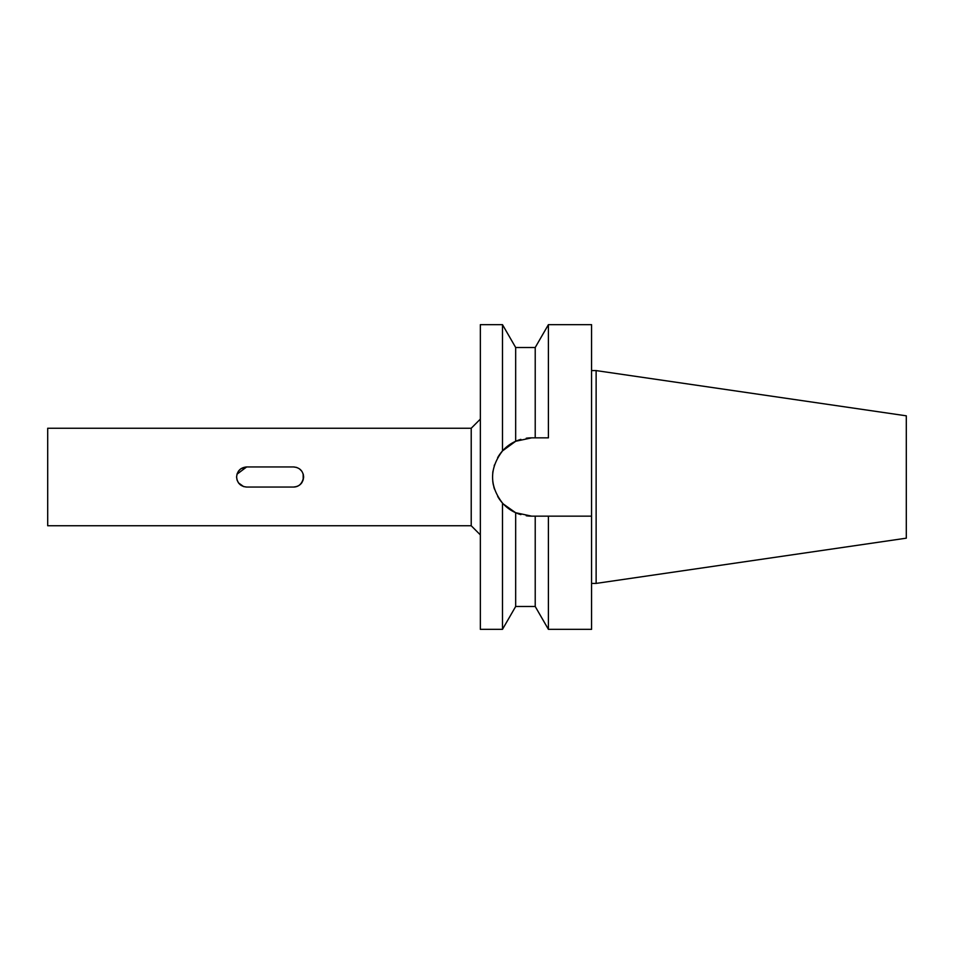 <?xml version="1.0" encoding="UTF-8"?>
<svg xmlns="http://www.w3.org/2000/svg" width="954" height="954" viewBox="0 0 954 954"><rect width="100%" height="100%" fill="white"/><g stroke="black" fill="none" stroke-linecap="round" stroke-linejoin="round"><path stroke-width="1.43" d="M596.131 370.593L596.131 583.407L906.3 538.175L906.3 415.825L596.131 370.593L591.563 370.593M596.131 583.407L591.563 583.407M520.884 514.635A39.15 39.15 0 0 1 515.673 512.727L515.673 606.494L535.218 606.494L535.218 516.15L591.563 516.15L543.995 516.15L548.407 516.15L548.407 629.342L591.563 629.342L591.563 324.658L548.407 324.658L548.407 437.85L531.688 437.85L515.673 441.273L502.531 450.872M545.998 437.85L548.407 437.85M497.702 457.562L502.472 450.944A39.15 39.15 0 0 1 515.673 441.273L515.673 347.506L535.218 347.506L535.218 437.85L539.594 437.85M510.962 443.789L515.649 441.285M503.402 504.07L515.613 512.703M510.605 509.985L506.502 506.968M530.269 516.126L527.681 515.947M520.025 514.373L518.666 513.92M497.654 457.658A39.15 39.15 0 0 1 502.484 450.932L502.484 324.658L480.351 324.658L480.351 629.342L502.484 629.342L502.484 503.068A39.15 39.15 0 0 1 497.702 496.438M502.484 450.932C489.283 468.45 489.283 485.836 502.484 503.068A39.15 39.15 0 0 0 515.673 512.727L531.688 516.15A39.15 39.15 0 0 1 526.25 515.768M492.729 473.112A39.15 39.15 0 0 1 493.003 471.014M494.208 465.683A39.15 39.15 0 0 1 494.434 464.956M515.673 441.273A39.15 39.15 0 0 1 520.884 439.365M526.25 438.232A39.15 39.15 0 0 1 531.688 437.85M494.458 489.104A39.15 39.15 0 0 1 493.755 486.683M493.409 485.228A39.15 39.15 0 0 1 492.753 481.126M480.351 419.104L471.216 428.251L47.7 428.251L47.7 525.749L471.216 525.749L471.216 428.251M480.351 534.896L471.216 525.749M237.069 480.005L236.604 477C237.188 483.094 240.539 486.445 246.657 487.053L243.58 486.576M243.604 486.576L238.512 482.891M236.604 476.94L237.093 473.888M238.572 471.026L240.813 468.819M240.873 468.772L246.657 466.947C240.575 467.52 237.224 470.871 236.604 477M303.348 474.615L303.634 477C303.05 470.906 299.699 467.555 293.582 466.947L246.657 466.947L236.997 474.198M303.205 479.922L303.145 473.911M246.657 487.053L293.582 487.053C299.663 486.48 303.014 483.129 303.634 477L303.157 473.935M243.842 486.647L240.909 485.252M238.619 483.046L237.117 480.172M293.582 466.947L296.682 467.436L293.582 466.947M299.508 468.879L301.762 471.169M301.798 482.796L299.401 485.192M296.658 486.576L293.582 487.053C299.007 486.898 302.358 483.547 303.634 477M238.595 470.99L237.105 473.876M237.021 479.862L238.452 482.807M301.822 471.228L299.437 468.831M531.688 516.15L539.594 516.15M515.673 347.506L502.484 324.658M515.673 606.494L502.484 629.342M535.218 347.506L548.407 324.658M535.218 606.494L548.407 629.342"/></g></svg>
